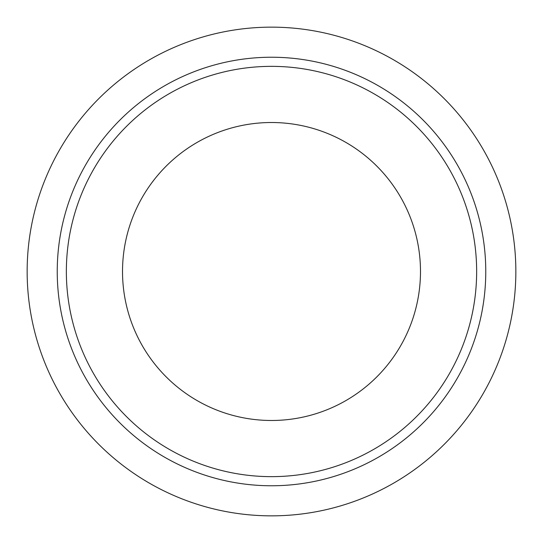 <?xml version="1.0" encoding="UTF-8"?>
<svg xmlns="http://www.w3.org/2000/svg" width="543" height="543" viewBox="0 0 543 543"><rect width="100%" height="100%" fill="white"/><g stroke="black" fill="none" stroke-linecap="round" stroke-linejoin="round"><path stroke-width="0.41" stroke-dasharray="2.71 2.04" d="M27.15 271.5A244.35 244.35 0 0 0 393.675 483.114A244.35 244.35 0 0 0 393.675 59.886A244.35 244.35 0 0 0 27.15 271.5M122.521 271.5A148.979 148.979 0 0 0 345.993 400.524A148.979 148.979 0 0 0 345.993 142.476A148.979 148.979 0 0 0 122.521 271.5M66.355 271.5A205.145 205.145 0 0 0 374.073 449.163A205.145 205.145 0 0 0 374.073 93.837A205.145 205.145 0 0 0 66.355 271.5"/><path stroke-width="0.81" d="M27.15 271.5A244.35 244.35 0 0 0 393.675 483.114A244.35 244.35 0 0 0 393.675 59.886A244.35 244.35 0 0 0 27.15 271.5M122.521 271.5A148.979 148.979 0 0 0 345.993 400.524A148.979 148.979 0 0 0 345.993 142.476A148.979 148.979 0 0 0 122.521 271.5M66.355 271.5A205.145 205.145 0 0 0 374.073 449.163A205.145 205.145 0 0 0 374.073 93.837A205.145 205.145 0 0 0 66.355 271.5M57.239 271.5A214.261 214.261 0 0 0 378.634 457.057A214.261 214.261 0 0 0 378.634 85.943A214.261 214.261 0 0 0 57.239 271.5"/></g></svg>
